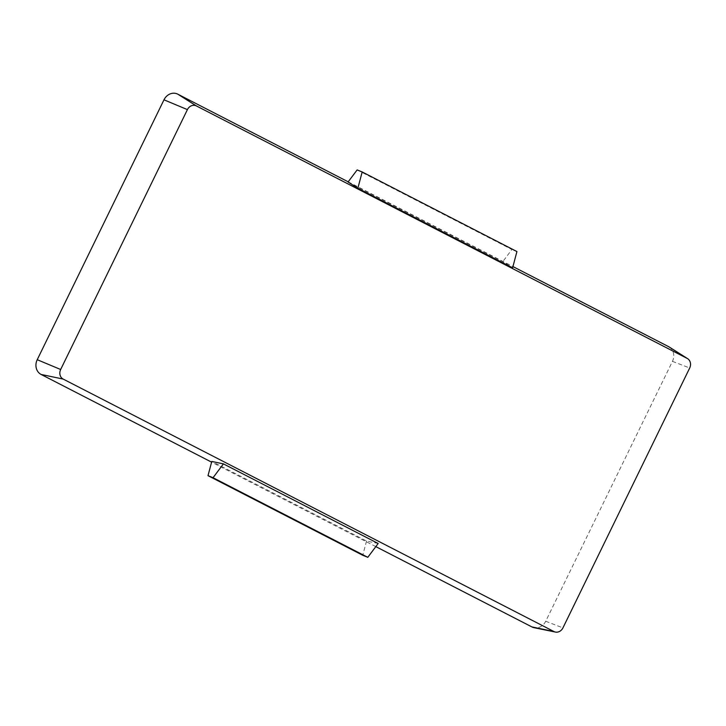 <?xml version="1.0" encoding="UTF-8"?>
<svg xmlns="http://www.w3.org/2000/svg" width="726" height="726" viewBox="0 0 726 726"><rect width="100%" height="100%" fill="white"/><g stroke="black" fill="none" stroke-linecap="round" stroke-linejoin="round"><path stroke-width="0.54" stroke-dasharray="3.63 2.72" d="M348.199 181.827L512.946 266.578M669.263 347.028A11.344 9.937 -68 0 1 672.448 361.376L545.698 621.265A11.344 9.937 -68 0 1 534.118 627.7M375.814 546.624L211.593 462.144M378.173 543.484L366.53 541.042L211.783 461.437M348.053 182.017L502.809 261.623L512.62 267.83M366.53 541.042L362.764 555.281M357.138 169.92L511.884 249.526L502.809 261.623M516.921 251.559L511.884 249.526M545.698 621.265L562.94 627.881M672.448 361.376L689.7 367.991"/><path stroke-width="1.09" d="M211.593 462.144L41.101 374.444A11.344 9.937 -68 0 1 37.226 359.706L163.985 99.816A11.344 9.937 -68 0 1 177.797 94.171L348.199 181.827M512.946 266.578L668.582 346.638A11.344 9.937 -68 0 1 669.263 347.028L687.622 358.662A7.378 6.461 -68 0 1 689.7 367.991L562.94 627.881A7.378 6.461 -68 0 1 555.417 632.065A7.378 6.461 -68 0 1 553.965 631.547L63.18 379.081A7.378 6.461 -68 0 1 60.666 369.498L187.417 109.617A7.378 6.461 -68 0 1 196.401 105.942L687.186 358.408A7.378 6.461 -68 0 1 687.622 358.662M555.417 632.065L534.118 627.7A11.344 9.937 -68 0 1 531.877 626.91L375.814 546.624M211.783 461.437L223.417 463.878L378.173 543.484L367.801 557.314L362.764 555.281L208.008 475.675L211.783 461.437M357.864 188.225L348.053 182.017L357.138 169.92L362.174 171.953L357.864 188.225L512.62 267.83L516.921 251.559L362.174 171.953M223.417 463.878L213.045 477.708L208.008 475.675M213.045 477.708L367.801 557.314M187.417 109.617L163.985 99.816M37.226 359.706L60.666 369.498M41.101 374.444L63.18 379.081M531.877 626.91L553.965 631.547M668.582 346.638L687.186 358.408M177.797 94.171L196.401 105.942"/></g></svg>
